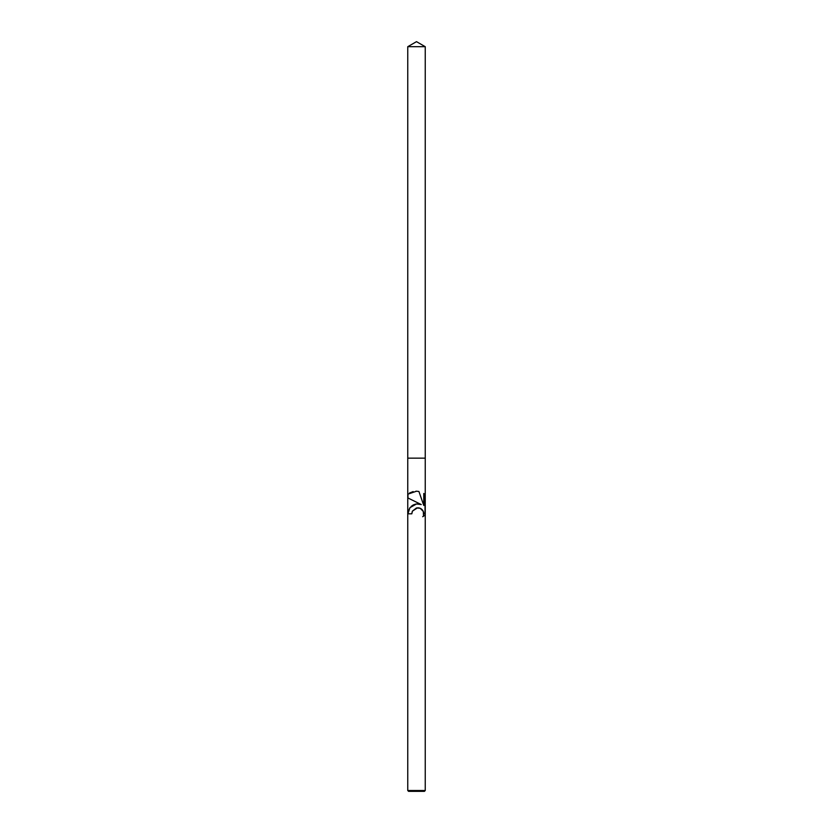 <?xml version="1.0" encoding="UTF-8"?>
<svg xmlns="http://www.w3.org/2000/svg" width="833" height="833" viewBox="0 0 833 833"><rect width="100%" height="100%" fill="white"/><g stroke="black" fill="none" stroke-linecap="round" stroke-linejoin="round"><path stroke-width="1.25" d="M409.794 507.911L407.972 512.378A9.85 9.85 0 0 0 407.878 513.815L409.971 507.672L416.5 503.965L421.269 504.548L407.754 497.884L407.754 494.208L416.5 491.21L418.916 491.47L423.778 505.464L423.778 493.48L425.246 494.604L425.246 790.517L407.754 790.517L408.587 791.35L424.413 791.35L425.246 790.517M416.5 502.195L407.972 497.988L407.972 494.042A13.567 13.567 0 0 0 407.754 494.208L407.754 46.7L425.246 46.7L425.246 458.15L407.754 458.15L425.246 458.15L425.246 494.604A13.567 13.567 0 0 0 425.028 494.417L425.028 515.127A13.567 13.567 0 0 0 425.246 514.94M425.069 515.096L422.695 516.72M423.518 516.241L423.32 511.462L420.207 508.297L416.5 507.943L412.45 511.098L411.814 513.815L412.189 511.712M417.01 491.231L415.886 491.22M413.147 491.574L409.492 493.021M421.269 504.548L418.718 503.934M417.989 503.892L416.313 503.986M415.594 504.121L413.303 504.933M413.147 505.017L411.127 506.433M407.972 512.378L407.972 513.815M412.45 511.098L417.614 507.797M418.437 507.828L419.707 508.099M420.592 508.484L421.665 509.213M422.216 509.734L422.925 510.681M423.372 511.587L423.581 512.201M423.674 512.587L423.789 513.857M411.814 513.815L407.878 513.815M407.754 497.884L407.754 790.517M407.754 46.7L416.5 41.65L425.246 46.7"/></g></svg>
